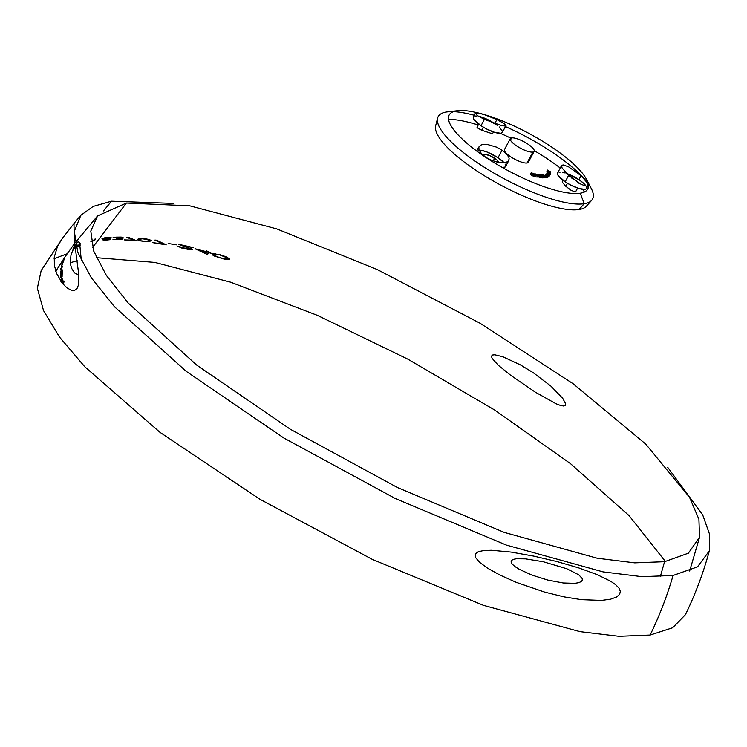 <?xml version="1.0" encoding="UTF-8"?>
<svg xmlns="http://www.w3.org/2000/svg" width="747" height="747" viewBox="0 0 747 747"><rect width="100%" height="100%" fill="white"/><g stroke="black" fill="none" stroke-linecap="round" stroke-linejoin="round"><path stroke-width="1.12" d="M494.691 123.526A16.406 4.454 28.1 0 0 478.519 116.28L486.428 118.978L497.147 125.272M473.411 116.924A16.406 4.454 28.1 0 0 481.012 125.739L484.411 119.361L477.716 115.776L475.353 113.292L473.411 116.924M475.316 113.413L476.595 112.946L480.032 113.479L485.12 114.935L496.886 119.595L494.766 123.554L496.886 119.595L503.59 123.18L505.98 125.543L502.357 132.387A16.406 4.454 28.1 0 1 481.012 125.739L473.897 119.333L473.327 117.12L473.887 116.429M477.669 127.046L477.016 127.27L477.566 127.961L481.684 130.249L483.318 127.195L481.684 130.249L492.04 133.629M578.925 179.663A16.406 4.454 28.1 0 0 566.431 173.407L578.925 179.663L583.342 183.043L586.124 186.208A16.406 4.454 28.1 0 0 578.925 179.663L581.054 175.685L578.925 179.663M557.579 173.015A16.406 4.454 28.1 0 0 565.171 181.829L568.579 175.452L562.052 167.935L561.595 165.498L557.579 173.015M561.529 165.657L563.042 164.9L568.532 166.786L581.054 175.685L587.572 183.22L588.094 185.499L586.526 188.477A16.406 4.454 28.1 0 1 565.171 181.829L558.056 175.433L557.495 174.191L558.046 172.52M563.042 180.942L562.267 181.325L562.538 182.492L565.852 186.339L567.487 183.286L565.852 186.339L570.979 190.224L574.994 191.904L575.769 191.531L574.994 191.904M571.492 177.935A8.366 2.269 -151.9 0 1 575.554 180.195L575.255 180.755L575.554 180.195A8.366 2.269 -151.9 0 1 578.981 183.174M478.229 150.203L481.843 150.446L486.876 151.958L498.016 157.72L502.059 150.156L506.401 153.742L508.81 157.29L509.165 158.878L508.156 161.389L504.991 162.734L497.325 162.183L491.358 160.147L485.662 157.272L481.413 153.527L479.004 149.97L478.864 146.991L480.993 145.021L482.814 144.516L487.642 144.535L496.456 147.112L502.059 150.156L498.016 157.72A16.406 4.454 28.1 0 0 479.07 150.138M478.864 146.991L476.67 151.081M483.795 155.693A8.366 2.269 -151.9 0 1 483.767 154.862A8.366 2.269 -151.9 0 1 494.645 158.252L493.225 160.913L494.645 158.252A8.366 2.269 -151.9 0 1 498.594 162.454M510.313 138.625L504.477 149.559A13.511 3.67 28.1 0 0 512.638 158.009A13.511 3.67 28.1 0 0 527.027 163.005A13.511 3.67 28.1 0 0 528.316 162.286L534.152 151.352A13.511 3.67 -151.9 0 1 532.863 152.071L527.027 163.005L532.863 152.071A13.511 3.67 -151.9 0 1 518.483 147.084A13.511 3.67 -151.9 0 1 510.313 138.625A13.511 3.67 -151.9 0 1 511.602 137.906A13.511 3.67 -151.9 0 1 525.981 142.892A13.511 3.67 -151.9 0 1 534.152 151.352M510.434 140.091L511.602 137.906L510.434 140.091M437.593 118.147L435.669 125.823A85.578 23.241 28.1 0 0 490.443 179.373A85.578 23.241 28.1 0 0 579.056 209.524L584.201 203.726L580.27 193.212A78.556 21.327 -151.9 0 1 485.55 157.206A78.556 21.327 -151.9 0 1 456.669 110.836L446.519 111.975A87.502 23.764 28.1 0 0 478.696 163.612A87.502 23.764 28.1 0 0 584.201 203.726A87.502 23.764 -151.9 0 1 493.59 172.902A87.502 23.764 -151.9 0 1 437.593 118.147A87.502 23.764 -151.9 0 1 446.519 111.975A87.502 23.764 -151.9 0 1 448.938 111.705M110.192 239.666L103.207 240.403L102.862 239.18L108.558 238.695L109.8 238.19L109.099 237.761L101.984 238.629L105.224 237.667L110.285 237.509L111.2 237.751L110.901 238.442L104.337 239.367L104.571 240.039L110.192 239.666M116.607 238.704L121.976 237.77L118.428 237.285L112.881 237.882L115.794 237.163L120.594 237.088L123.629 237.948L120.146 238.601L122.069 239.189L120.23 239.666L112.984 239.582L119.894 239.339L116.607 238.704M126.831 237.294L128.307 237.247L136.384 240.683L124.329 239.908L133.48 240.179L126.831 237.294M143.62 238.526L149.475 239.507L151.165 240.936L146.898 241.767L138.951 240.683L137.672 239.862L138.512 238.956L143.62 238.526M154.909 240.067L156.599 240.198L166.245 244.867L152.351 242.579L162.893 243.989L154.909 240.067M176.395 244.839L168.159 243.466L176.395 244.839M177.627 246.174L188.496 249.181L190.093 249.227L189.514 248.555L178.766 244.316L193.641 247.687L183.258 245.595L192.278 249.302L192.371 249.834L190.14 249.787L181.661 248.023L177.627 246.174M207.619 254.531L194.995 248.742L206.163 251.627L206.489 250.973L208.824 251.599L208.544 252.262L211.345 253.326L208.432 252.533L207.619 254.531M219.478 254.55L227.06 257.108L229.46 259.162L228.405 259.685L224.287 259.134L213.997 255.941L212.176 254.652L213.035 253.784L219.478 254.55M535.319 392.184L510.64 375.274L498.249 365.236L492.077 358.299L491.47 356.216L492.413 355.049L494.738 354.778L502.787 356.73L520.295 364.835L533.274 372.734L550.913 386.134L562.724 398.319L565.675 403.875L565.339 405.444L563.668 406.023L560.605 405.5L556.123 403.81L535.319 392.184M664.559 561.707L688.361 553.191L699.537 537.298L698.921 519.277L689.518 497.287L645.707 444.073L573.136 383.762L480.134 323.292L377.403 269.611L276.754 228.899L189.747 205.827L126.392 203.053L92.563 247.472L126.392 203.053L97.586 215.892L90.789 231.094L93.739 251.141L106.354 275.391L128.223 303.067L196.657 365.068L290.35 429.264L397.395 487.511L504.206 532.396L597.198 558.224L634.707 562.855L664.559 561.707L660.283 576.749L664.559 561.707M96.372 257.687L154.862 262.412L230.618 282.179L317.354 315.346L407.862 359.176L494.635 410.01L570.456 463.635L629.021 515.589L665.474 561.557M511.135 552.08L491.573 550.268L483.944 550.502L478.323 551.678L475.325 553.947L475.503 557.439L479.443 562.211L487.548 568.168L499.976 575.069L516.121 582.296L544.731 592.128L564.06 596.881L581.381 599.664L601.54 600.42L610.673 599.169L616.564 597.021L619.655 594.313L620.327 591.269L618.927 588.057L615.677 584.724L610.85 581.353L596.984 574.555L578.57 567.86L556.982 561.576L533.778 556.113L511.135 552.08M78.855 275.195L74.242 239.862L73.99 223.568L62.515 238.181L57.566 246.183L54.27 257.136L54.382 265.344L56.557 273.421L62.552 283.552L67.155 287.997L71.329 290.228L74.681 290.322L77.025 288.519L78.407 285.139L78.855 275.195M173.435 203.417L111.508 201.214L103.497 210.953L111.508 201.214L93.207 206.415L80.891 215.248L74.28 231.309L77.781 252.374L91.302 277.763L114.403 306.662L186.115 371.278L283.869 438.041L395.312 498.529L506.382 545.105L603.034 571.875L642.028 576.675L673.075 575.47C667.062 596.143 659.414 615.995 650.114 635.043L618.992 636.304L580.017 631.645L483.458 605.341L372.202 559.326L259.807 499.211L159.951 432.317L84.813 366.796L59.517 337.074L43.541 310.621L37.35 288.249L41.15 270.647L62.515 238.181M54.12 258.714L66.978 253.84M709.361 550.819C703.366 572.846 695.392 594.126 685.429 614.66L672.664 627.76L650.114 635.043C659.414 615.995 667.062 596.143 673.075 575.47L697.53 566.842L709.361 550.819L709.65 534.507L702.675 514.842L667.706 467.333M70.405 262.776L77.146 260.6M525.505 558.859L516.448 558.747L513.366 559.354L511.518 560.437L511.06 562.005L512.153 564.05L514.842 566.487L519.165 569.251L531.929 575.087L547.868 580.092L563.21 582.977L574.77 583.342L578.608 582.707L581.11 581.642L582.296 580.251L582.249 578.598L578.813 574.835L566.833 568.766L543.265 561.744L525.505 558.859M74.924 245.502L70.993 254.942L70.339 261.833L70.76 265.232L71.656 268.332L74.429 272.86L77.436 274.336L78.762 273.832M81.339 260.684L79.621 242.915L78.183 241.636L75.456 244.671M91.19 241.496L93.375 240.683L94.346 239.273L95.504 239.04L94.664 240.394L90.854 241.776M80.396 245.053L77.875 246.211L79.434 244.12L80.302 243.718L79.481 244.96L80.078 244.96M75.596 246.286L77.529 245.119L75.512 247.481M73.776 247.462L75.316 246.435M75.438 247.36L72.926 249.134M64.037 258.527L64.438 257.846M62.58 261.273L61.525 266.595L64.055 259.2M60.675 268.883L62.02 266.94M61.88 275.764L61.581 270.349M61.114 271.217L61.74 269.079L61.982 275.606L62.29 269.854L62.113 276.614L61.123 275.092L61.161 270.171L60.442 273.15L60.862 277.389L61.403 277.856L61.824 276.409M61.73 274.242L61.31 275.942M61.329 270.872L61.562 271.637M60.899 281.395L60.656 279.966L60.591 280.956M62.337 283.356L61.245 279.201M62.916 283.981L63.486 282.908M453.448 111.648A87.502 23.764 -151.9 0 1 474.28 115.29A87.502 23.764 28.1 0 0 453.448 111.648M588.197 183.594A87.502 23.764 28.1 0 0 505.439 126.607A87.502 23.764 -151.9 0 1 591.615 200.392A87.502 23.764 -151.9 0 1 584.201 203.726L579.056 209.524A85.578 23.241 28.1 0 0 586.311 206.256L591.615 200.392M584.453 191.998A85.578 23.241 28.1 0 0 582.585 189.318M560.241 168.028A85.578 23.241 28.1 0 0 534.264 150.661M510.817 138.139A85.578 23.241 28.1 0 0 500.247 133.311M478.22 125.001A85.578 23.241 28.1 0 0 448.545 119.436M584.201 203.726A87.502 23.764 28.1 0 0 591.25 188.468L586.6 179.513A78.556 21.327 -151.9 0 1 580.27 193.212L584.201 203.726M457.734 110.696L447.705 111.817A87.502 23.764 28.1 0 0 446.519 111.975L456.669 110.836A78.556 21.327 -151.9 0 1 457.734 110.696A78.556 21.327 -151.9 0 1 528.521 133.209A78.556 21.327 -151.9 0 1 586.6 179.513M61.693 282.469L61.235 278.874L62.169 283.44L62.739 282.543L62.02 277.865L62.916 282.263L63.822 280.863L64.102 281.918L62.869 283.925M547.616 170.643L547.037 171.735A352.584 330.435 -12.6 0 1 547.318 171.903L547.896 170.811A352.584 330.435 167.4 0 0 547.616 170.643A350.829 77.118 -65.5 0 0 547.486 170.064L546.907 171.156A350.829 77.118 114.5 0 1 547.037 171.735L547.616 170.643M546.907 171.156L547.486 170.064A352.584 330.37 -12.7 0 1 550.343 171.745L550.343 171.745A350.464 76.782 114.5 0 1 550.371 171.857L550.128 172.305L550.371 171.857A352.584 330.37 167.3 0 0 548.97 171.026L548.97 171.026A350.651 77.146 114.5 0 1 549.073 171.493L548.793 171.334A350.679 77.156 -65.5 0 0 548.69 170.867L548.382 171.446L548.69 170.867A352.584 330.342 167.2 0 0 547.794 170.344L547.794 170.344A350.791 77.184 114.5 0 1 547.896 170.811L547.318 171.903M61.73 275.727L61.543 270.274L61.17 273.607L61.73 275.727M549.829 172.706L549.465 171.922A350.604 53.989 115.6 0 1 549.503 172.613L548.354 171.521L549.447 171.81L550.567 172.884L549.951 172.865A351.043 203.053 -73.4 0 0 549.829 172.706L550.306 172.772M550.567 172.884L549.951 172.865M548.802 171.605L549.26 172.361A350.632 53.915 -64.4 0 0 549.232 171.782L548.615 171.679M60.955 276.623L60.965 271.366L60.955 276.623M62.515 266.698L60.61 269.527L62.515 266.698M547.019 172.669L547.598 171.577L547.019 172.669A350.829 37.593 116.4 0 1 547.009 172.762L547.588 171.67A350.829 37.593 -63.6 0 0 547.598 171.577A352.584 337.289 6 0 1 550.53 173.416L550.53 173.416A350.464 37.555 116.4 0 1 550.52 173.509L550.52 173.509A352.584 337.289 -174 0 0 547.588 171.67L547.009 172.762A352.584 337.289 6 0 1 547.159 172.856M64.335 258.845L61.861 265.699L63.271 260.348L62.533 261.394L64.335 258.845M62.206 264.718L63.84 259.582L62.206 264.718M546.823 173.481L547.402 172.389L546.823 173.481A350.829 19.002 117.2 0 1 546.795 173.565L547.383 172.473A350.829 19.002 -62.8 0 0 547.402 172.389A352.584 338.811 16.5 0 1 548.597 173.164L548.242 172.613L549.437 172.987L549.951 174.042A352.584 338.802 16.4 0 1 550.306 174.275L550.306 174.275A350.474 18.983 117.2 0 1 550.287 174.359L550.287 174.359A352.584 338.802 -163.6 0 0 547.383 172.473L546.795 173.565A352.584 338.802 16.4 0 1 547.439 173.986M549.951 174.042L550.436 174.06M548.494 172.79L550.091 174.088L549.418 173.071L548.401 172.959M549.176 173.537L549.418 173.071L549.176 173.537M61.889 265.316L62.076 262.991L63.262 260.675L62.048 264.896M66.8 254.148L66.24 254.895L66.8 254.148M66.025 255.213L65.222 256.417L66.025 255.213M64.802 257.099L63.906 258.742L64.802 257.099M549.222 176.04A352.584 339.017 37.2 0 1 549.278 176.068L549.857 174.975L549.278 176.068A350.474 14.828 -61.2 0 1 549.325 176.003L549.913 174.91A350.474 14.828 118.8 0 0 549.857 174.975A352.584 339.017 -142.8 0 0 549.045 174.415L547.859 173.864L548.494 174.499A352.584 339.017 37.2 0 1 549.624 175.284L549.045 176.376L549.624 175.284A350.474 14.856 118.8 0 0 549.568 175.358L548.989 176.451A350.474 14.856 -61.2 0 1 549.045 176.376M547.859 173.874L548.494 174.499M548.858 176.357A352.584 339.017 37.2 0 1 548.989 176.451L549.568 175.358A352.584 339.017 -142.8 0 0 548.438 174.574L547.588 173.706L547.346 174.154M547.009 174.798L547.588 173.706L548.242 173.846L547.691 173.668M548.242 173.846L547.878 173.332L548.429 173.425A352.584 339.007 -142.7 0 0 548.074 173.183L548.074 173.183A350.735 14.156 -61.2 0 1 548.121 173.108L548.121 173.108A352.584 339.017 37.2 0 1 550.194 174.537L549.605 175.629L550.194 174.537A350.474 14.137 118.8 0 0 550.137 174.611L549.559 175.704A350.474 14.137 -61.2 0 1 549.605 175.629M549.503 175.666A352.584 339.017 37.2 0 1 549.559 175.704L550.137 174.611A352.584 339.017 -142.8 0 0 549.26 174.004L548.139 173.491L548.849 174.172A352.584 339.026 37.2 0 1 549.913 174.91L549.325 176.003M75.699 246.51L77.389 245.193M75.27 245.726L74.355 246.37M76.185 245.193L75.587 245.53M73.944 246.809L75.708 245.595M76.399 245.791L75.69 246.37M548.111 176.927A352.584 335.879 56 0 1 548.214 177.002L548.793 175.909L548.214 177.002A350.474 48.079 -59.7 0 1 548.298 176.946L548.877 175.853A350.474 48.079 120.3 0 0 548.793 175.909A352.584 335.879 -124 0 0 546.776 174.424L546.776 174.424A350.735 48.116 -59.7 0 1 546.851 174.378L546.851 174.378A352.584 335.879 56 0 1 547.224 174.649L547.019 174.21M547.224 174.649L547.056 174.163L548.438 174.723L549.185 175.722L548.653 176.722M548.634 176.768L549.222 175.676L548.531 175.601A352.584 335.87 56.1 0 1 548.877 175.853L548.298 176.946M547.943 176.694L548.597 176.815L549.185 175.722M547.299 174.35L548.97 175.526L547.262 174.434L547.868 173.332M75.13 246.687L73.355 247.901M72.702 249.153L75.811 246.361M78.463 245.119L80.069 244.232M547.168 177.291A352.584 331.033 67.8 0 1 547.308 177.394L547.896 176.301L547.308 177.394A350.474 74.056 -58.4 0 1 547.411 177.356L547.999 176.264A350.474 74.056 121.6 0 0 547.896 176.301A352.584 331.033 -112.2 0 0 546.888 175.526L545.973 175.031M545.543 175.778L546.178 174.639L546.879 174.826A352.584 331.024 -112.2 0 0 546.524 174.555L546.524 174.555A350.735 74.373 -58.4 0 1 546.627 174.518L546.627 174.518A352.584 331.042 67.8 0 1 548.587 176.021L548.009 177.114L548.587 176.021A350.474 74.317 121.6 0 0 548.485 176.059L547.906 177.151A350.474 74.317 -58.4 0 1 548.009 177.114M547.635 176.946A352.584 331.033 67.8 0 1 547.906 177.151L548.485 176.059A352.584 331.033 -112.2 0 0 547.766 175.508L546.384 174.901M546.384 174.845L547.065 175.545A352.584 331.042 67.8 0 1 547.999 176.264L547.411 177.356M93.898 239.983L95.485 239.031M545.562 177.123A352.584 324.553 76.4 0 1 546.234 177.674L546.823 176.581L546.234 177.674A350.474 98.539 -57.2 0 1 546.356 177.646L546.944 176.553A350.474 98.539 122.8 0 0 546.823 176.581A352.584 324.553 -103.6 0 0 545.842 175.788L545.571 176.301L545.226 174.929L544.563 176.077L545.142 174.975L545.973 175.153A352.584 324.497 -103.5 0 0 545.627 174.882L545.627 174.882A350.735 98.716 -57.2 0 1 545.749 174.854L545.749 174.854A352.584 324.534 76.5 0 1 547.654 176.385L547.065 177.478L547.654 176.385A350.474 98.641 122.8 0 0 547.532 176.413L546.944 177.506A350.474 98.641 -57.2 0 1 547.065 177.478M544.638 176.021L545.263 176.88M546.589 177.216A352.584 324.534 76.5 0 1 546.944 177.506L547.532 176.413A352.584 324.534 -103.5 0 0 546.832 175.844L546.599 176.273L546.832 175.844L545.413 175.218M545.338 175.349L546.038 175.816A352.584 324.543 76.5 0 1 546.944 176.553L546.356 177.646M110.5 238.582L108.548 238.695M103.74 239.161L109.062 238.909M104.879 238.05L103.516 238.414M109.846 237.415L108.539 237.714M109.053 237.919L110.976 237.527M544.031 175.9L545.31 176.208A350.558 131.481 -55.3 0 1 545.469 176.199L545.637 176.796L544.236 176.096L544.171 175.405A352.528 331.033 -112.3 0 0 543.433 174.845A350.791 131.892 124.7 0 0 542.873 174.891L542.649 174.686A350.829 131.864 -55.3 0 1 543.321 174.639L543.321 174.639A352.537 331.313 67.2 0 1 544.675 175.657L544.105 175.76M544.395 176.077L544.208 175.573M545.469 176.199L544.88 177.291L545.049 177.889L545.637 176.796M544.236 176.096L543.947 175.377M543.657 177.188L545.049 177.889M543.433 174.845L543.041 175.582L543.433 174.845M121.686 237.116L119.492 237.313M121.033 237.499L122.863 237.313M118.166 238.732L122.293 238.302L122.583 237.929L121.556 237.621M119.894 238.349L116.308 238.461M544.105 176.637L544.059 176.227A350.567 152.668 -54.1 0 1 544.227 176.227L544.33 176.843L542.994 176.171L541.92 174.649L543.022 175.181A350.745 153.042 126 0 0 542.845 175.181L542.191 175.19L542.985 175.536A352.584 302.74 89.9 0 1 543.19 175.722L544.105 176.806M544.227 176.227L543.751 177.935L544.33 176.843M542.415 177.263L543.751 177.935M542.051 175.022L541.762 175.676L541.92 174.649M130.968 239.143L132.91 239.273M132.144 238.947L130.239 238.825M541.398 177.039A352.164 338.391 39.9 0 1 542.677 177.917L543.265 176.824L542.677 177.917A350.875 21.252 -60.9 0 1 542.742 177.833L543.33 176.74A350.875 21.252 119.1 0 0 543.265 176.824A352.164 338.391 -140.1 0 0 540.006 174.621L540.006 174.621A350.829 172.781 -52.7 0 1 541.22 174.695L541.22 174.695A352.584 291.358 93.6 0 1 541.426 174.891L541.202 175.302L541.426 174.891A350.791 172.734 127.3 0 0 540.511 174.835L543.33 176.74L542.742 177.833M138.251 238.769L140.062 239.74M148.924 240.683L151.296 240.301M140.371 239.264L140.268 238.47M149.876 239.591L148.653 240.226M541.388 176.656L540.809 177.749L541.631 176.591L539.427 175.834L539.25 174.49L541.005 175.657L541.388 176.656L540.809 177.749L540.426 176.75M539.801 177.263L540.809 177.749M538.419 175.648L539.25 174.49M540.408 176.059L541.136 176.6L540.819 175.638L540.539 176.161L540.819 175.638L539.437 174.686L540.408 176.059M541.202 176.469L540.819 175.638M539.437 174.686L539.81 175.517M149.167 240.104L142.649 238.779L140.081 239.208L139.493 239.936L141.118 240.823L146.309 241.421L148.942 241.038L149.167 240.104M159.923 242.579L162.155 242.962M161.249 242.523L159.055 242.159M537.747 176.255A352.154 332.779 63.5 0 1 539.558 177.59L540.146 176.497L539.558 177.59A350.875 65.913 -58.8 0 1 539.661 177.534L540.24 176.441A350.875 65.913 121.2 0 0 540.146 176.497A352.154 332.779 -116.5 0 0 537.018 174.2L536.467 175.228L537.018 174.2A350.819 210.187 -49.7 0 1 538.41 174.434L538.587 174.621A350.791 210.075 130.3 0 0 537.541 174.453L540.24 176.441L539.661 177.534M537.121 175.2L537.121 175.2A350.623 224.445 -48.3 0 1 537.989 175.368L537.989 175.368A352.584 252.962 101.2 0 1 538.139 175.536L537.551 176.628L538.139 175.536A350.586 224.427 131.7 0 0 537.27 175.368A352.584 252.962 -78.8 0 0 537.121 175.2M190.037 248.172L187.338 247.827M186.629 246.052L188.916 246.949M191.858 247.677L188.935 246.491M188.879 248.424L191.718 248.788M535.272 176.525L535.86 175.433A350.502 237.63 -46.8 0 1 536.972 175.685A351.65 338.242 -144.7 0 0 535.926 175.013L535.095 173.752L536.467 174.611L536.215 175.069L536.467 174.611A350.716 237.611 133.2 0 0 536.234 174.555L535.02 174.359L535.272 173.939L536.057 174.957A351.678 338.251 35.4 0 1 537.653 176.003L537.074 177.095L537.653 176.003A350.464 237.621 133.2 0 0 536.019 175.629L535.431 176.722A350.464 237.621 -46.8 0 1 537.074 177.095M535.039 175.9L535.926 175.013L535.347 176.105A351.65 338.242 35.3 0 1 535.459 176.18M205.761 252.411L208.208 253.438M201.279 250.348L202.764 251.029M206.602 250.796L205.995 251.944M205.658 251.795L204.136 251.085M533.003 175.62A352.584 224.137 104.7 0 1 533.106 175.75L533.685 174.658L533.106 175.75A350.558 252.962 -44.8 0 1 533.414 175.825L533.993 174.733L533.414 175.825A352.584 224.436 104.6 0 1 533.76 176.292L534.338 175.2A352.584 224.436 -75.4 0 0 533.993 174.733A350.558 252.962 135.2 0 0 533.685 174.658A352.584 224.137 -75.3 0 0 533.545 174.471A350.586 252.99 -44.8 0 1 533.853 174.546A352.584 224.436 -75.4 0 0 532.807 173.173L535.459 175.125L534.88 176.217L535.459 175.125A350.558 253.018 135.2 0 0 534.245 174.807L534.245 174.807A352.584 224.436 104.6 0 1 534.591 175.265L534.012 176.357L534.591 175.265A350.464 253.28 135.3 0 0 534.338 175.2L533.76 176.292A350.464 253.28 -44.7 0 1 534.012 176.357M534.189 176.031A350.558 253.018 -44.8 0 1 534.88 176.217M534.852 174.807L534.852 174.807A351.949 329.567 -110.7 0 0 533.479 173.79L533.479 173.79A352.584 224.502 104.6 0 1 534.105 174.611A350.586 253.018 -44.8 0 1 534.852 174.807M206.023 251.888L199.047 250.068L205.444 253.056L206.023 251.888M212.755 253.56L215.295 255.157M226.677 258.397L229.32 258.555M215.594 254.671L215.267 253.709M227.658 257.341L226.257 257.799M533.171 174.098L532.975 174.845L531.369 173.565L531.593 172.828L533.171 174.098L532.583 175.19M531.005 173.92L530.781 174.658L531.369 173.565L530.781 174.658L532.387 175.937L532.975 174.845M531.593 172.828L531.369 173.565M532.051 174.163L532.788 174.779L532.919 174.023L532.62 174.583L532.919 174.023L531.705 173.005L532.051 174.163M532.844 174.667L532.919 174.023M531.705 173.005L531.621 173.64M226.799 257.724L219.833 254.942L216.172 254.353L214.557 254.988L216.798 256.641L222.699 258.425L226.705 258.77L226.799 257.724M498.016 157.72L504.169 162.837A16.406 4.454 28.1 0 0 498.016 157.72M505.131 164.125L505.7 166.338L505.14 167.029L502.227 167.431A16.406 4.454 28.1 0 0 505.616 166.534L508.94 160.26M498.557 162.65L496.895 159.97L490.396 155.908L485.373 154.396L484 154.61L484.009 156.095M559.139 172.146L560.726 172.099M562.752 172.389L565.134 172.996M586.6 187.301L586.05 188.972L584.957 189.346L578.962 188.496L570.633 185.041L565.171 181.829L568.579 175.452L581.082 184.341L586.572 186.246L588.094 185.499M579.177 183.454L575.554 180.195L571.306 177.851M474.98 116.056L476.567 116.009M499.173 126.953L502.432 131.211L502.442 132.191L500.789 133.255L494.794 132.406L486.474 128.942L481.012 125.739L484.411 119.361L501.246 125.487L504.692 126.01L505.98 125.543M477.034 127.214L478.696 124.095M562.304 181.241L562.864 180.186M699.537 537.298L689.64 571.035M73.897 223.549L80.891 215.248M97.586 215.892L75.064 242.887M74.653 243.419L65.689 255.932M55.773 271.264L64.279 258.014M547.784 172.557L548.363 171.465M549.969 174.042L550.548 172.949M545.189 177.814L545.777 176.722M543.218 176.535L543.797 175.442M543.937 177.861L544.526 176.768M542.107 176.731L542.686 175.638M541.164 175.816L541.752 174.723M534.124 174.891L534.712 173.799M532.854 175.89L533.442 174.798M530.529 173.967L531.108 172.874M530.8 174.135L531.388 173.043M575.732 191.605L577.618 188.067M492.665 133.461L493.459 131.976"/></g></svg>
